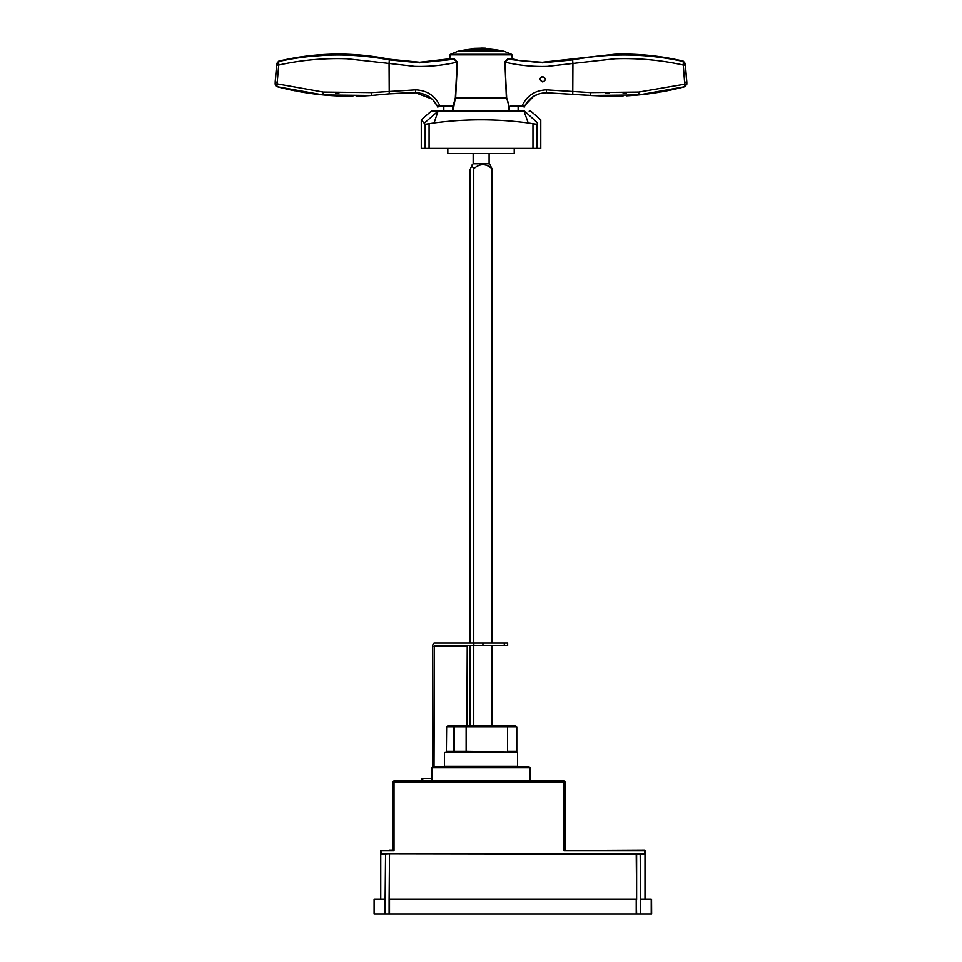 <?xml version="1.0" encoding="UTF-8"?>
<svg xmlns="http://www.w3.org/2000/svg" width="962" height="962" viewBox="0 0 962 962"><rect width="100%" height="100%" fill="white"/><g stroke="black" fill="none" stroke-linecap="round" stroke-linejoin="round"><path stroke-width="1.44" d="M431.974 98.978L415.548 92.737L389.225 93.819L415.548 92.737C425.324 93.037 432.551 97.415 437.229 105.868L452.393 105.868L453.018 111.171L455.327 97.932L452.573 107.9M518.133 111.171L518.133 105.868L518.133 111.171M453.727 58.73L457.431 62.133L455.639 98.1L506.673 97.932L504.918 62.133L506.361 98.1C508.465 102.116 509.331 106.469 508.982 111.171L509.559 106.529L510.63 105.868L524.771 105.868C529.449 97.415 536.676 93.037 546.452 92.737L590.584 95.454L638.828 94.913L657.611 92.484L678.198 88.348A286.832 286.832 0 0 0 682.84 87.205L684.643 86.736M542.303 62.277L520.622 60.726L542.303 62.277L614.429 54.281A256.421 256.421 0 0 1 683.26 61.159L683.26 61.508C646.717 53.403 609.836 52.874 572.63 59.921L572.63 59.235M460.906 50.733L501.358 50.733A106.229 106.229 0 0 1 504.16 51.323L511.519 54.305A0.661 0.661 -90 0 1 511.928 54.858L512.265 58.79L507.551 58.694L507.96 59.283L504.918 62.133C518.71 65.404 532.816 66.823 547.222 66.39L572.931 63.456L572.63 59.921L542.303 62.843L507.96 59.283C514.393 59.452 514.393 59.452 507.96 59.283L509.872 59.355M520.622 60.726L519.035 60.486M623.087 95.984L623.087 95.984A286.832 286.832 0 0 1 609.138 96.212L606.24 96.176M686.832 83.826L685.389 65.067L686.832 84.115L684.848 86.676L684.728 83.874L684.848 86.676L638.828 94.913L638.768 92.039L590.644 92.58L546.488 89.839C535.076 90.296 526.935 95.635 522.065 105.868L524.627 105.868M609.138 96.212L591.883 95.551A286.832 286.832 0 0 1 590.584 95.454L638.828 94.913M614.742 96.2L612.818 96.212M640.355 94.769L626.406 95.827A286.832 286.832 0 0 0 640.355 94.769L640.355 94.769M678.198 88.348L674.879 89.129A286.832 286.832 0 0 1 660.93 91.919M657.611 92.484L657.611 92.484A286.832 286.832 0 0 1 643.674 94.408M684.8 84.175L638.768 92.039M572.775 93.819L572.931 63.456L614.838 58.79C638.119 57.985 660.942 60.077 683.285 65.055L684.728 83.874L686.832 84.115L686.832 82.203L684.728 82.083M685.389 65.067L683.285 65.055L683.26 61.508L685.389 65.067M686.832 82.191L685.293 63.865M605.819 93.278L609.138 93.326M623.087 93.098L626.406 92.941M540.139 79.822L542.748 81.962C546.175 80.195 546.175 78.415 542.748 76.647L542.231 76.695A2.658 2.658 0 0 0 540.091 79.305L540.091 79.305A2.658 2.658 0 0 1 542.231 76.695M541.726 76.852L540.295 78.283M545.767 92.737L539.995 93.542M539.49 93.687L533.802 96.164M533.657 96.248L525.132 105.183M504.569 62.133L508.02 58.718M504.16 51.323L457.84 51.323L450.481 54.305A0.661 0.661 90 0 0 450.072 54.858L449.735 58.79L454.449 58.694L454.04 59.283L457.082 62.133L455.327 97.932M506.673 97.932L509.427 107.9M542.748 76.647C539.321 78.415 539.321 80.183 542.748 81.962M538.419 94.023A24.014 24.014 0 0 0 537.566 94.324M533.874 96.128A24.014 24.014 0 0 0 533.14 96.585M590.644 92.58L590.584 95.454L588.107 95.19M509.559 106.529L513.768 105.868M589.345 95.322L546.452 92.737L546.488 89.839M522.847 105.868L522.065 105.868M439.526 105.868L439.935 105.868C435.064 95.635 426.924 90.296 415.512 89.839L371.356 92.58L371.416 95.454L389.225 93.819L371.416 95.454L389.225 93.819L389.069 63.456L414.742 66.378C429.16 66.799 443.278 65.38 457.082 62.133L457.431 62.133M410.618 92.809A436.58 436.58 0 0 0 390.704 93.711M383.297 94.288A436.58 436.58 0 0 0 380.916 94.492M377.357 94.829A436.58 436.58 0 0 0 376.166 94.949M454.04 59.283C447.607 59.452 447.607 59.452 454.04 59.283L419.697 62.843L389.369 59.921C352.164 52.874 315.283 53.403 278.739 61.508L276.611 65.067L278.715 65.055L276.96 85.534L277.152 86.676L279.16 87.205A286.832 286.832 0 0 0 283.802 88.348L286.652 89.021M371.356 92.58L323.232 92.039L277.272 83.874L275.168 84.115L275.902 85.931M347.162 58.79L389.069 63.456L389.369 59.223A256.421 256.421 0 0 0 278.739 61.159L278.715 65.055C301.058 60.077 323.869 57.985 347.162 58.79M277.272 82.083L275.168 82.203L276.611 65.067L275.168 83.273M276.707 63.865L275.168 84.115L277.152 86.676L323.064 94.901M295.069 90.813A286.832 286.832 0 0 1 287.121 89.129L304.389 92.484A286.832 286.832 0 0 0 318.326 94.408L301.07 91.919A286.832 286.832 0 0 1 298.99 91.546M321.741 94.769L322.943 94.889M338.913 95.984L335.594 95.827A286.832 286.832 0 0 1 321.645 94.769L338.913 95.984A286.832 286.832 0 0 0 347.655 96.212M323.232 92.039L323.172 94.913L371.416 95.454L323.172 94.913L277.152 86.676M370.117 95.551A286.832 286.832 0 0 1 356.18 96.164L370.117 95.551M352.862 96.212L352.862 96.212A286.832 286.832 0 0 1 348.34 96.212M335.594 92.941L338.913 93.098M307.792 56.638L324.915 55.303M501.358 50.733L460.642 50.733A106.229 106.229 0 0 0 457.84 51.323M473.496 49.026L473.809 48.34L473.689 49.014L481 48.858L473.496 49.026A106.229 106.229 0 0 0 463.239 50.264L462.698 51.034M485.305 48.401L481 48.184L485.305 48.401L485.197 49.074L481 48.858L485.786 48.87A106.229 106.229 0 0 1 498.761 50.264L463.239 50.264M480.76 48.1A106.902 106.902 0 0 1 485.545 48.196L485.594 49.098M481 48.184L473.809 48.34L481 48.184L481 48.858M437.229 105.868L432.972 99.94M682.84 87.205L638.888 94.901M490.235 165.151L491.967 168.711C485.942 163.36 479.87 163.36 473.749 168.711L471.645 165.356L473.16 163.756L489.105 163.756L489.105 153.535M470.033 725.468L470.033 645.658M470.033 643.001L470.033 169.697L472.029 165.151M491.967 168.711L491.967 643.001M491.967 645.658L491.967 725.468M473.749 168.711L473.749 643.001M473.749 645.658L473.749 725.468M525.48 766.498L481 766.498L528.799 766.498L530.134 767.832L431.866 767.832L433.201 766.498L481 766.498M374.098 899.422L374.098 913.9L374.507 899.025L385.125 899.025L385.125 913.9L640.62 913.9L640.596 899.025L651.238 899.025L651.635 913.9L651.551 899.181M636.628 854.148L636.628 899.422L636.231 854.148L389.502 853.751L389.105 899.422L389.502 853.751L381.144 853.751L644.997 854.148L644.997 850.564L644.997 854.148L636.231 854.148L644.997 854.148L644.997 899.025M636.628 913.9L636.231 899.025L389.502 899.025M644.6 850.155L563.997 850.564L563.997 781.108L394.023 781.108A1.323 1.323 0 0 0 392.688 782.431A1.323 1.323 0 0 1 394.023 781.108L394.023 782.431L392.688 782.431L392.688 850.155L389.502 850.155M389.502 853.751L380.748 854.148L380.748 850.492L394.023 850.564L380.748 850.564L380.748 899.025M380.892 850.252L381.144 853.751M563.997 781.108L563.997 781.108A1.323 1.323 0 0 1 565.319 782.431L565.319 850.155M640.62 913.9L651.635 913.9M385.125 913.9L374.098 913.9M380.748 854.148L380.748 850.564M374.507 913.9L374.11 899.35M389.105 913.9L389.105 899.422M515.524 780.771L509.884 781.108M491.618 781.108L495.935 781.108M491.618 780.771L486.315 781.108M482.323 781.108L479.677 781.108M431.505 781.108L425.757 781.108M425.757 780.771L424.266 781.108M435.69 781.108L433.068 781.108M433.068 780.771L432.455 781.108M436.387 780.771L439.369 781.108M451.298 781.108L444.191 781.108M443.722 780.771L442.556 781.108M442.556 780.771L440.211 781.108M453.799 751.358L453.246 752.031L446.584 752.031L446.705 751.394L446.368 752.693L446.633 726.791L448.701 725.468L459.523 725.468M516.57 726.791L507.527 726.791L507.527 751.358L515.969 751.358L516.786 752.693L516.57 726.791L514.838 725.468L466.414 725.468L466.125 726.791L454.28 726.791L455.591 725.468L466.414 725.468M479.341 752.031L465.981 752.031L466.125 751.358L516.414 752.031L455.206 752.031L455.074 751.358L466.125 751.358L466.125 726.791L507.527 726.791L506.216 725.468M455.074 751.358L453.655 752.693L444.48 752.693L444.48 766.365L517.52 766.365L517.52 752.693L453.655 752.693L453.294 752.031M454.665 752.116L469.648 752.031M505.363 752.031L515.788 752.031M515.969 751.358L516.678 752.116M446.332 752.116L446.332 726.791L448.701 725.468L455.591 725.468L453.595 726.791L454.28 726.791L454.28 751.55L453.655 752.693L453.595 751.418L453.186 752.056M453.655 752.693L453.595 726.791L454.28 726.791M460.954 725.468L468.085 725.468M493.915 725.468L503.932 725.468M453.487 751.358L446.957 751.358L446.572 752.031M432.684 766.606L432.684 646.32A3.319 1.659 90 0 1 434.343 643.001L507.635 643.001L507.635 645.658L434.343 645.658L434.018 767.832M466.907 725.468L467.231 645.658M421.837 781.108L421.837 778.45L431.866 778.45M514.225 148.352L514.225 153.535L447.823 153.535L447.823 148.352M520.526 111.171L432.948 111.171M528.246 122.956L523.989 111.171L524.651 111.171C532.876 111.171 532.876 111.171 524.651 111.171L537.602 122.92L536.88 124.278L528.246 122.956C496.813 118.783 465.416 118.771 434.066 122.92L425.168 124.278L421.272 119.805L421.272 148.352L540.776 148.352L540.776 119.805L530.82 111.171L529.16 111.171M523.989 111.171L438.059 111.171L434.066 122.92M438.059 111.171L424.482 122.956M437.397 111.171L431.229 111.171L421.272 119.805M455.471 97.402L506.529 97.402M419.66 93.037L415.548 92.737L415.512 89.839M511.928 54.858L450.072 54.858M450.481 54.305L511.519 54.305M565.319 782.431L394.023 782.431L394.023 850.564M644.997 854.148L644.6 850.564L563.997 850.564M385.558 853.751L385.125 899.025M651.238 913.9L651.238 899.025M640.596 899.025L640.175 853.751M636.231 913.9L636.231 899.422L389.502 899.422L389.502 913.9M453.33 752.007L453.487 726.791L446.633 726.791M466.907 646.32L434.018 646.32M473.845 645.658L473.845 643.001M422.727 778.45L422.727 781.108M504.304 645.658L504.304 643.001M482.924 643.001L482.924 645.658M425.168 124.278L425.168 148.352M536.88 124.278L536.88 148.352M429.076 124.278L429.076 148.352M532.972 124.278L532.972 148.352M443.819 105.868L443.819 111.171M512.265 58.79L518.638 60.414M686.82 84.211L686.82 84.211A2.658 2.658 0 0 0 686.832 84.115L686.832 83.273M685.293 63.516L683.26 61.159M546.452 92.737C536.074 93.122 528.643 97.932 524.158 107.155M613.66 96.212L614.345 96.212M369.348 95.599L371.296 95.466M389.369 59.223L419.697 62.253L449.735 58.79M276.707 63.516L278.739 61.159M461.423 51.263L460.774 50.721M500.577 51.263L501.226 50.721M499.302 51.034L498.761 50.264M421.176 93.338L422.51 93.687M436.856 105.171L437.842 107.155M489.105 163.756L490.62 165.356M473.16 163.756L473.16 153.535M431.866 781.108L431.866 767.832M530.134 781.108L530.134 767.832M516.798 752.031L516.798 726.791L514.838 725.468M517.52 752.693L516.859 752.031M444.48 752.693L445.141 752.031M455.591 725.468L453.487 726.791"/></g></svg>
